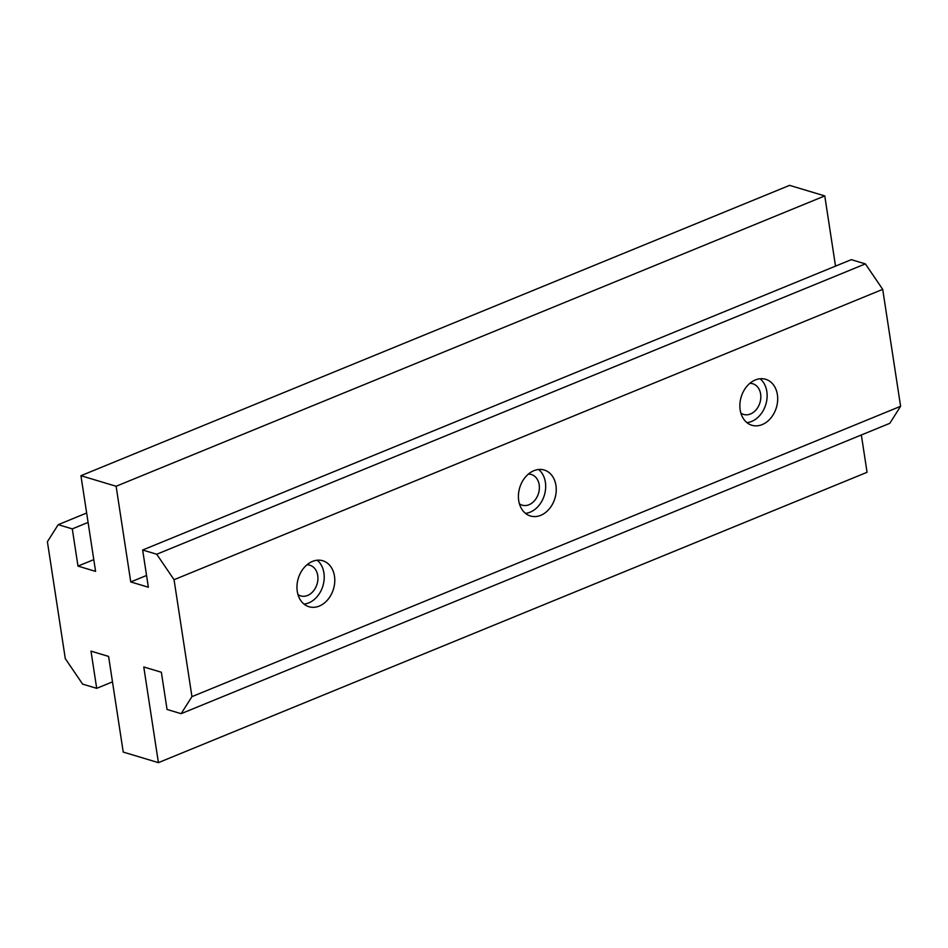 <?xml version="1.0" encoding="UTF-8"?>
<svg xmlns="http://www.w3.org/2000/svg" width="948" height="948" viewBox="0 0 948 948"><rect width="100%" height="100%" fill="white"/><g stroke="black" fill="none" stroke-linecap="round" stroke-linejoin="round"><path stroke-width="1.42" d="M555.931 485.388A23.996 18.391 -73.3 0 1 549.354 508.803A23.996 18.391 -73.3 0 1 530.43 515.996A23.996 18.391 -73.3 0 1 518.722 500.627A23.996 18.391 -73.3 0 1 525.299 477.211A23.996 18.391 -73.3 0 1 544.223 470.018A23.996 18.391 -73.3 0 1 555.931 485.388M525.465 513.354A23.996 18.391 106.7 0 0 545.373 482.212A23.996 18.391 106.7 0 0 538.63 469.497M777.384 394.652A23.996 18.391 -73.3 0 1 770.819 418.068A23.996 18.391 -73.3 0 1 751.883 425.261A23.996 18.391 -73.3 0 1 740.175 409.892A23.996 18.391 -73.3 0 1 746.751 386.476A23.996 18.391 -73.3 0 1 765.676 379.283A23.996 18.391 -73.3 0 1 777.384 394.652M746.917 422.618A23.996 18.391 106.7 0 0 766.825 391.477A23.996 18.391 106.7 0 0 760.083 378.762M334.478 576.123A23.996 18.391 -73.3 0 1 327.901 599.539A23.996 18.391 -73.3 0 1 308.977 606.732A23.996 18.391 -73.3 0 1 297.269 591.362A23.996 18.391 -73.3 0 1 303.846 567.947A23.996 18.391 -73.3 0 1 322.77 560.754A23.996 18.391 -73.3 0 1 334.478 576.123M304.012 604.089A23.996 18.391 106.7 0 0 323.92 572.947A23.996 18.391 106.7 0 0 317.177 560.221M528.344 474.119A15.998 12.253 -73.3 0 1 531.378 474.51A15.998 12.253 -73.3 0 1 539.175 484.76A15.998 12.253 -73.3 0 1 534.791 500.366A15.998 12.253 -73.3 0 1 522.17 505.166A15.998 12.253 -73.3 0 1 519.433 503.826M749.797 383.383A15.998 12.253 -73.3 0 1 752.831 383.774A15.998 12.253 -73.3 0 1 760.628 394.024A15.998 12.253 -73.3 0 1 756.243 409.631A15.998 12.253 -73.3 0 1 743.623 414.43A15.998 12.253 -73.3 0 1 740.886 413.091M306.891 564.854A15.998 12.253 -73.3 0 1 309.913 565.245A15.998 12.253 -73.3 0 1 317.722 575.495A15.998 12.253 -73.3 0 1 313.338 591.102A15.998 12.253 -73.3 0 1 300.717 595.901A15.998 12.253 -73.3 0 1 297.98 594.562M900.6 406.289L882.707 289.365L174.053 579.714L191.946 696.65L900.6 406.289L889.781 423.329L181.127 713.678L167.049 709.46L161.361 672.25L143.776 666.977L158.411 762.642L123.228 752.084L108.593 656.419L90.996 651.134L96.696 688.343L82.618 684.112L65.294 658.635L47.4 541.711L58.219 524.671L72.297 528.889L77.985 566.098L95.582 571.371L80.936 475.706L116.118 486.265L130.753 581.942L148.35 587.215L142.65 550.018L156.728 554.236L174.053 579.714M882.707 289.365L865.382 263.888L156.728 554.236M80.936 475.706L789.589 185.358L824.772 195.916L835.52 266.127M142.65 550.018L851.304 259.657L865.382 263.888M861.353 434.978L867.065 472.294L158.411 762.642M191.946 696.65L181.127 713.678M116.118 486.265L824.772 195.916M93.781 559.628L77.985 566.098M88.081 522.419L72.297 528.889M86.647 513.022L58.219 524.671M112.48 681.873L96.696 688.343M146.549 575.472L130.753 581.942"/></g></svg>
